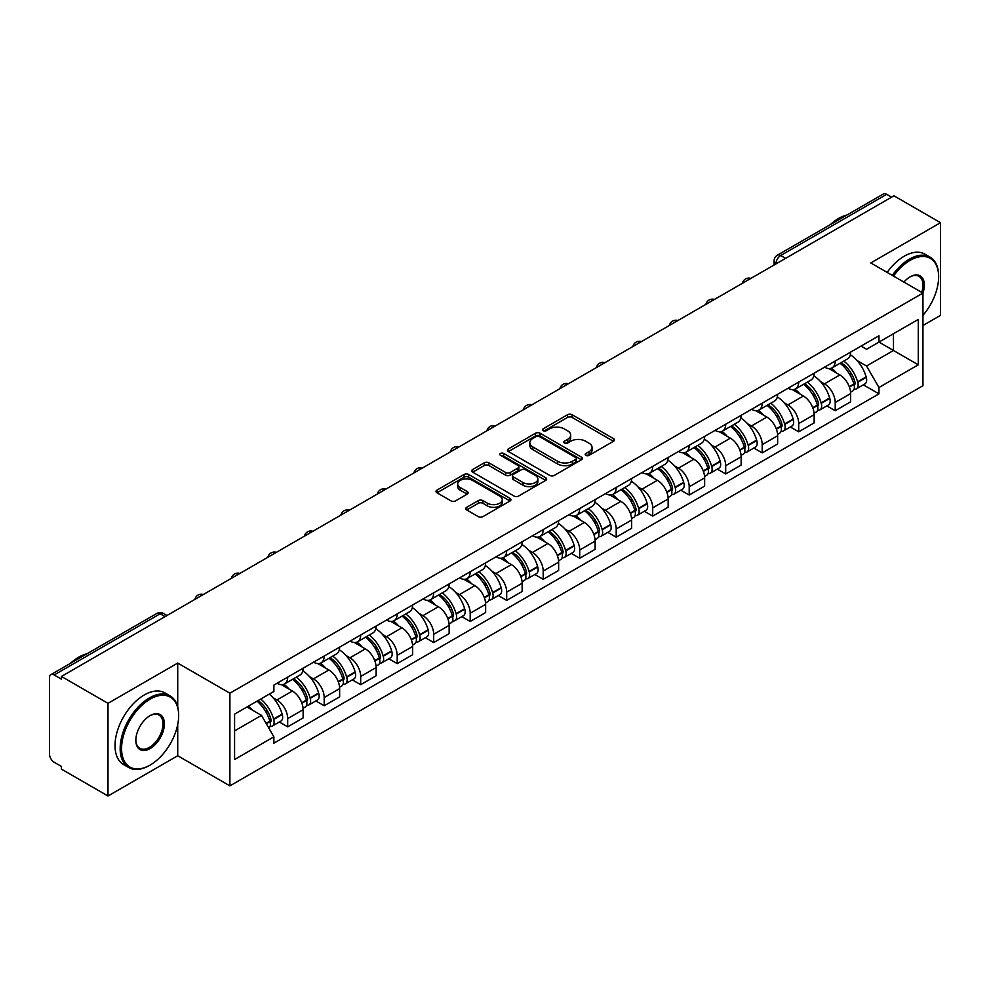 <?xml version="1.0" encoding="UTF-8"?>
<svg xmlns="http://www.w3.org/2000/svg" width="990" height="990" viewBox="0 0 990 990"><rect width="100%" height="100%" fill="white"/><g stroke="black" fill="none" stroke-linecap="round" stroke-linejoin="round"><path stroke-width="1.49" d="M585.845 455.351A2.277 1.312 0 0 0 589.062 455.351L613.466 441.268A3.242 1.881 0 0 0 614.419 439.931A3.242 1.881 0 0 0 613.466 438.607L572.133 414.748A3.242 1.881 0 0 0 567.53 414.748L543.126 428.831A2.277 1.312 0 0 0 542.471 429.759A2.277 1.312 0 0 0 543.126 430.687A2.277 1.312 0 0 0 546.344 430.687L549.5 428.868A10.395 6.002 0 0 1 564.201 428.868L567.654 430.848A10.395 6.002 0 0 1 570.698 435.093A10.395 6.002 0 0 1 567.654 439.337L564.486 441.169A2.277 1.312 0 0 0 563.83 442.097A2.277 1.312 0 0 0 564.486 443.025A2.277 1.312 0 0 0 567.703 443.025L570.859 441.193A10.395 6.002 0 0 1 585.56 441.193L589.013 443.186A10.395 6.002 0 0 1 592.057 447.43A10.395 6.002 0 0 1 589.013 451.675L585.845 453.494A2.277 1.312 0 0 0 585.189 454.422A2.277 1.312 0 0 0 585.845 455.351L585.845 453.494M466.711 507.301A3.242 1.881 0 0 0 465.758 508.625A3.242 1.881 0 0 0 466.711 509.949L478.306 516.644A3.242 1.881 0 0 0 482.897 516.644L509.999 501.002A3.242 1.881 0 0 0 510.951 499.678A3.242 1.881 0 0 0 509.999 498.341L468.666 474.482A3.242 1.881 0 0 0 464.075 474.482L436.974 490.124A3.242 1.881 0 0 0 436.021 491.448A3.242 1.881 0 0 0 436.974 492.772L450.982 500.866A3.242 1.881 0 0 0 455.573 500.866L467.169 494.171A3.242 1.881 0 0 0 468.121 492.847A3.242 1.881 0 0 0 467.169 491.523L460.226 487.501A8.687 5.012 0 0 1 457.677 483.962A8.687 5.012 0 0 1 463.035 479.321A8.687 5.012 0 0 1 472.515 480.41L499.727 496.126A8.687 5.012 0 0 1 502.264 499.678A8.687 5.012 0 0 1 496.906 504.306A8.687 5.012 0 0 1 487.439 503.217L482.897 500.606A3.242 1.881 0 0 0 478.306 500.606L466.711 507.301L466.711 509.949L478.306 503.304L478.306 500.606M229.903 693.198L177.717 663.077L107.997 703.333L61.43 676.455L893.933 195.81L940.5 222.688L870.779 262.944L922.952 293.077L229.903 693.198L229.903 785.874L922.952 385.741L922.952 293.077M549.735 475.41A3.242 1.881 0 0 0 554.326 475.41L581.427 459.756A3.242 1.881 0 0 0 582.38 458.432A3.242 1.881 0 0 0 581.427 457.108L540.095 433.236A3.242 1.881 0 0 0 535.491 433.236L508.39 448.891A3.242 1.881 0 0 0 507.449 450.215A3.242 1.881 0 0 0 508.39 451.539L549.735 475.41M501.386 455.846A2.277 1.312 0 0 1 503.687 456.167L503.687 453.457L545.713 477.725A3.242 1.881 0 0 1 546.666 479.049A3.242 1.881 0 0 1 545.713 480.385L518.611 496.027A3.242 1.881 0 0 1 514.02 496.027L472.675 472.156L472.675 469.507A3.242 1.881 0 0 0 471.735 470.832A3.242 1.881 0 0 0 472.675 472.156M472.675 469.507L484.283 462.813A3.242 1.881 0 0 1 488.874 462.813L505.643 472.49A3.242 1.881 0 0 0 510.234 472.49L517.931 468.047A3.242 1.881 0 0 0 518.871 466.723A3.242 1.881 0 0 0 517.931 465.399L500.47 455.313A2.277 1.312 0 0 1 499.802 454.385A2.277 1.312 0 0 1 501.212 453.173A2.277 1.312 0 0 1 503.687 453.457M107.997 703.333L107.997 796.01L61.43 769.119L61.43 766.421L54.178 762.238A6.621 3.824 -120 0 1 49.5 754.133L49.5 677.667A6.621 3.824 -120 0 1 50.874 674.635L156.866 613.441A6.621 3.824 60 0 1 160.17 613.775L54.178 674.97A6.621 3.824 -120 0 0 50.874 674.635M922.952 325.5L940.5 315.365L940.5 222.688M107.997 796.01L177.717 755.754L229.903 785.874M61.43 676.455L61.43 679.152L54.178 674.97M785.602 258.353L780.689 255.519A6.621 3.824 60 0 0 777.385 255.185L883.377 193.99A6.621 3.824 60 0 1 886.681 194.325L780.689 255.519A6.621 3.824 120 0 0 776.012 263.625L776.012 263.897M891.594 197.159L886.681 194.325M835.213 361.016A15.221 8.786 60 0 1 832.058 367.859L847.502 358.937A15.221 8.786 -120 0 0 850.645 352.106M820.549 381.608L824.447 383.848A15.221 8.786 60 0 1 835.213 402.497L850.645 393.575A15.221 8.786 -120 0 0 839.891 374.938L828.84 368.552M850.645 393.575L850.645 401.816L835.213 410.739L826.836 405.9M832.058 367.859A15.221 8.786 60 0 1 824.559 367.166M835.213 402.497L835.213 410.739M798.707 382.091A15.221 8.786 60 0 1 795.552 388.934L810.996 380.012A15.221 8.786 -120 0 0 814.151 373.18M790.329 426.975L798.707 431.813L814.151 422.891L814.151 414.649A15.221 8.786 -120 0 0 803.385 396.012L792.334 389.627M795.552 388.934A15.221 8.786 60 0 1 788.065 388.241M784.055 402.683L787.941 404.922A15.221 8.786 60 0 1 798.707 423.571L798.707 431.813M762.201 403.165A15.221 8.786 60 0 1 759.058 409.996L774.502 401.086A15.221 8.786 -120 0 0 777.645 394.255M753.836 448.049L762.201 452.888L777.645 443.966L777.645 435.724A15.221 8.786 -120 0 0 766.891 417.087L755.828 410.702M759.058 409.996A15.221 8.786 60 0 1 751.559 409.315M747.549 423.757L751.447 425.997A15.221 8.786 60 0 1 762.201 444.646L762.201 452.888M725.707 424.24A15.221 8.786 60 0 1 722.552 431.071L737.995 422.161A15.221 8.786 -120 0 0 741.151 415.33M717.329 469.124L725.707 473.95L741.151 465.04L741.151 456.798A15.221 8.786 -120 0 0 730.385 438.162L719.334 431.776M722.552 431.071A15.221 8.786 60 0 1 715.065 430.39M711.043 444.819L714.941 447.072A15.221 8.786 60 0 1 725.707 465.721L725.707 473.95M689.201 445.314A15.221 8.786 60 0 1 686.058 452.145L701.489 443.235A15.221 8.786 -120 0 0 704.645 436.404M680.835 490.199L689.201 495.025L704.645 486.115L704.645 477.873A15.221 8.786 -120 0 0 693.879 459.236L682.828 452.851M686.058 452.145A15.221 8.786 60 0 1 678.558 451.465M674.549 465.894L678.447 468.146A15.221 8.786 60 0 1 689.201 486.783L689.201 495.025M652.707 466.389A15.221 8.786 60 0 1 649.551 473.22L664.995 464.31A15.221 8.786 -120 0 0 668.151 457.479M644.329 511.273L652.707 516.099L668.151 507.189L668.151 498.948A15.221 8.786 -120 0 0 657.385 480.299L646.334 473.925M649.551 473.22A15.221 8.786 60 0 1 642.052 472.539M638.043 486.969L641.941 489.221A15.221 8.786 60 0 1 652.707 507.858L652.707 516.099M616.201 487.464A15.221 8.786 60 0 1 613.045 494.295L628.489 485.385A15.221 8.786 -120 0 0 631.645 478.554M607.823 532.348L616.201 537.174L631.645 528.264L631.645 520.022A15.221 8.786 -120 0 0 620.879 501.373L609.828 495M613.045 494.295A15.221 8.786 60 0 1 605.558 493.614M601.549 508.043L605.435 510.296A15.221 8.786 60 0 1 616.201 528.932L616.201 537.174M579.695 508.538A15.221 8.786 60 0 1 576.551 515.369L591.995 506.459A15.221 8.786 -120 0 0 595.139 499.616M571.329 553.41L579.707 558.249L595.139 549.339L595.139 541.097A15.221 8.786 -120 0 0 584.385 522.448L573.321 516.075M576.551 515.369A15.221 8.786 60 0 1 569.052 514.689M565.043 529.118L568.941 531.37A15.221 8.786 60 0 1 579.707 550.007L579.707 558.249M543.201 529.613A15.221 8.786 60 0 1 540.045 536.444L555.489 527.534A15.221 8.786 -120 0 0 558.645 520.691M534.823 574.485L543.201 579.323L558.645 570.413L558.645 562.172A15.221 8.786 -120 0 0 547.878 543.522L536.827 537.149M540.045 536.444A15.221 8.786 60 0 1 532.558 535.763M528.549 550.192L532.434 552.445A15.221 8.786 60 0 1 543.201 571.082L543.201 579.323M506.694 550.688A15.221 8.786 60 0 1 503.551 557.519L518.995 548.596A15.221 8.786 -120 0 0 522.138 541.765M498.329 595.559L506.694 600.398L522.138 591.488L522.138 583.246A15.221 8.786 -120 0 0 511.385 564.597L500.321 558.212M503.551 557.519A15.221 8.786 60 0 1 496.052 556.826M492.042 571.267L495.94 573.519A15.221 8.786 60 0 1 506.694 592.156L506.694 600.398M470.2 571.762A15.221 8.786 60 0 1 467.045 578.593L482.489 569.671A15.221 8.786 -120 0 0 485.644 562.84M461.823 616.634L470.2 621.472L485.644 612.55L485.644 604.321A15.221 8.786 -120 0 0 474.878 585.672L463.827 579.286M467.045 578.593A15.221 8.786 60 0 1 459.558 577.9M455.536 592.342L459.434 594.594A15.221 8.786 60 0 1 470.2 613.231L470.2 621.472M433.694 592.837A15.221 8.786 60 0 1 430.539 599.668L445.983 590.745A15.221 8.786 -120 0 0 449.138 583.914M425.316 637.709L433.694 642.547L449.138 633.625L449.138 625.383A15.221 8.786 -120 0 0 438.372 606.746L427.321 600.361M430.539 599.668A15.221 8.786 60 0 1 423.052 598.975M419.042 613.416L422.928 615.656A15.221 8.786 60 0 1 433.694 634.305L433.694 642.547M397.2 613.911A15.221 8.786 60 0 1 394.045 620.742L409.489 611.82A15.221 8.786 -120 0 0 412.632 604.989M388.822 658.783L397.2 663.622L412.644 654.699L412.644 646.458A15.221 8.786 -120 0 0 401.878 627.821L390.827 621.435M394.045 620.742A15.221 8.786 60 0 1 386.546 620.049M382.536 634.491L386.434 636.731A15.221 8.786 60 0 1 397.2 655.38L397.2 663.622M360.694 634.974A15.221 8.786 60 0 1 357.539 641.817L372.982 632.895A15.221 8.786 -120 0 0 376.138 626.064M352.316 679.858L360.694 684.696L376.138 675.774L376.138 667.532A15.221 8.786 -120 0 0 365.372 648.896L354.321 642.51M357.539 641.817A15.221 8.786 60 0 1 350.052 641.124M346.042 655.566L349.928 657.805A15.221 8.786 60 0 1 360.694 676.455L360.694 684.696M324.188 656.048A15.221 8.786 60 0 1 321.045 662.892L336.489 653.969A15.221 8.786 -120 0 0 339.632 647.138M315.822 700.932L324.188 705.771L339.632 696.849L339.632 688.607A15.221 8.786 -120 0 0 328.878 669.97L317.815 663.585M321.045 662.892A15.221 8.786 60 0 1 313.545 662.199M309.536 676.64L313.434 678.88A15.221 8.786 60 0 1 324.188 697.529L324.188 705.771M287.694 677.123A15.221 8.786 60 0 1 284.538 683.954L299.982 675.044A15.221 8.786 -120 0 0 303.138 668.213M279.316 722.007L287.694 726.846L303.138 717.923L303.138 709.682A15.221 8.786 -120 0 0 292.372 691.045L281.321 684.659M284.538 683.954A15.221 8.786 60 0 1 277.051 683.273M273.042 697.715L276.928 699.955A15.221 8.786 60 0 1 287.694 718.604L287.694 726.846M861.065 346.092L866.559 349.272L918.274 319.411L893.475 333.729L893.475 350.485L866.559 366.015L857.055 360.533M234.581 730.892L261.484 715.362L273.884 736.832L234.581 759.528L234.581 714.137L273.884 691.441L273.884 685.092L878.959 335.759L878.959 342.107L918.274 364.803L878.959 387.498L866.559 366.015M918.274 319.411L918.274 364.803M273.884 736.832L273.884 743.181L878.959 393.847L878.959 387.498M177.717 663.077L177.717 706.885M177.717 724.544L177.717 755.754M261.484 715.362L246.98 706.984M863.33 384.825L878.959 393.847M586.761 455.672L589.013 454.373A10.395 6.002 0 0 0 592.057 450.128L592.057 447.43M570.698 435.093L570.698 437.803A10.395 6.002 0 0 1 567.654 442.047L565.401 443.347M613.429 441.293L572.133 417.446A3.242 1.881 0 0 0 567.53 417.446L544.042 431.009M581.39 459.781L540.095 435.946A3.242 1.881 0 0 0 535.491 435.946L508.439 451.564M575.685 459.36A2.277 1.312 0 0 0 576.353 458.432A2.277 1.312 0 0 0 575.685 457.504L539.402 436.553A2.277 1.312 0 0 0 536.184 436.553L532.855 438.483A10.395 6.002 0 0 0 529.811 442.716A10.395 6.002 0 0 0 532.855 446.96L557.655 461.291A10.395 6.002 0 0 0 572.356 461.291L575.685 459.36L575.685 462.07A2.277 1.312 0 0 0 576.353 461.142L576.353 458.432M529.811 442.716L529.811 445.426A10.395 6.002 0 0 0 532.855 449.67L532.855 446.96M575.685 462.07L572.356 463.988A10.395 6.002 0 0 1 557.655 463.988L532.855 449.67M472.725 472.18L484.283 465.51L484.283 462.813M518.871 466.723L518.871 469.421A3.242 1.881 0 0 1 517.931 470.745L510.234 475.188A3.242 1.881 0 0 1 505.643 475.188L488.874 465.51A3.242 1.881 0 0 0 484.283 465.51M503.687 456.167L545.676 480.41M523.042 482.538A8.687 5.012 0 0 0 532.509 483.627A8.687 5.012 0 0 0 537.867 478.987A8.687 5.012 0 0 0 535.318 475.435L525.74 469.904A3.242 1.881 0 0 0 521.136 469.904L513.451 474.346A3.242 1.881 0 0 0 512.498 475.67A3.242 1.881 0 0 0 513.451 476.994L523.042 482.538L523.042 485.236A8.687 5.012 0 0 0 532.509 486.325A8.687 5.012 0 0 0 537.867 481.685L537.867 478.987M512.498 475.67L512.498 478.368A3.242 1.881 0 0 0 513.451 479.704L513.451 476.994M523.042 485.236L513.451 479.704M502.264 499.678L502.264 502.375A8.687 5.012 0 0 1 496.906 507.004A8.687 5.012 0 0 1 487.439 505.927L482.897 503.304A3.242 1.881 0 0 0 478.306 503.304M457.677 483.962L457.677 486.659A8.687 5.012 0 0 0 460.226 490.211L460.226 487.501M467.169 491.523L467.169 494.171L460.226 490.211M509.999 498.341L509.999 501.002L468.666 477.18A3.242 1.881 0 0 0 464.075 477.18L437.011 492.797M840.955 362.724A20.852 12.041 60 0 1 841.054 362.773A20.852 12.041 60 0 1 854.778 381.484L854.902 381.917A4.059 2.339 60 0 1 854.259 385.098A4.059 2.339 60 0 1 854.172 385.147M840.04 363.243A25.146 14.516 60 0 1 853.863 383.996L853.986 384.429A8.353 4.826 60 0 1 852.662 390.988L850.583 392.189M854.098 389.144A8.353 4.826 -120 0 0 856.412 388.822A8.353 4.826 -120 0 0 857.724 382.264L857.6 381.831A25.146 14.516 -120 0 0 843.789 361.078M850.336 354.779A25.146 14.516 60 0 1 866.151 376.905L866.262 377.339A8.353 4.826 60 0 1 864.951 383.897L856.412 388.822M831.464 368.144A25.146 14.516 60 0 1 836.711 373.106M848.937 373.143L852.155 374.987M804.449 383.786A20.852 12.041 60 0 1 804.561 383.848A20.852 12.041 60 0 1 818.272 402.559L818.396 402.992A4.059 2.339 60 0 1 817.752 406.172A4.059 2.339 60 0 1 817.666 406.222M803.546 384.318A25.146 14.516 60 0 1 817.356 405.071L817.48 405.504A8.353 4.826 60 0 1 816.168 412.063L814.089 413.263M817.591 410.207A8.353 4.826 -120 0 0 819.906 409.897A8.353 4.826 -120 0 0 821.23 403.338L821.106 402.905A25.146 14.516 -120 0 0 807.283 382.152M813.83 375.854A25.146 14.516 60 0 1 829.645 397.98L829.769 398.413A8.353 4.826 60 0 1 828.444 404.972L819.906 409.897M794.958 389.219A25.146 14.516 60 0 1 800.217 394.181M812.443 394.218L815.649 396.062M767.955 404.861A20.852 12.041 60 0 1 768.054 404.922A20.852 12.041 60 0 1 781.778 423.633L781.89 424.067A4.059 2.339 60 0 1 781.259 427.247A4.059 2.339 60 0 1 781.16 427.296M767.04 405.393A25.146 14.516 60 0 1 780.863 426.146L780.986 426.579A8.353 4.826 60 0 1 779.662 433.137L777.583 434.338M781.098 431.281A8.353 4.826 -120 0 0 783.412 430.972A8.353 4.826 -120 0 0 784.724 424.413L784.6 423.98A25.146 14.516 -120 0 0 770.777 403.227M777.336 396.928A25.146 14.516 60 0 1 793.139 419.055L793.262 419.475A8.353 4.826 60 0 1 791.951 426.046L783.412 430.972M758.464 410.293A25.146 14.516 60 0 1 763.711 415.256M775.937 415.293L779.142 417.137M731.449 425.935A20.852 12.041 60 0 1 731.56 425.997A20.852 12.041 60 0 1 745.272 444.708L745.396 445.141A4.059 2.339 60 0 1 744.752 448.321A4.059 2.339 60 0 1 744.666 448.371M730.533 426.467A25.146 14.516 60 0 1 744.356 447.22L744.48 447.653A8.353 4.826 60 0 1 743.156 454.212L741.089 455.412M744.591 452.356A8.353 4.826 -120 0 0 746.905 452.046A8.353 4.826 -120 0 0 748.23 445.488L748.106 445.055A25.146 14.516 -120 0 0 734.283 424.302M740.829 418.003A25.146 14.516 60 0 1 756.645 440.117L756.768 440.55A8.353 4.826 60 0 1 755.444 447.121L746.905 452.046M721.957 431.368A25.146 14.516 60 0 1 727.217 436.33M739.443 436.355L742.649 438.211M694.943 447.01A20.852 12.041 60 0 1 695.054 447.072A20.852 12.041 60 0 1 708.766 465.783L708.89 466.216A4.059 2.339 60 0 1 708.258 469.396A4.059 2.339 60 0 1 708.159 469.446M694.04 447.542A25.146 14.516 60 0 1 707.862 468.295L707.986 468.716A8.353 4.826 60 0 1 706.662 475.287L704.583 476.475M708.085 473.43A8.353 4.826 -120 0 0 710.399 473.121A8.353 4.826 -120 0 0 711.723 466.562L711.6 466.129A25.146 14.516 -120 0 0 697.777 445.376M704.336 439.077A25.146 14.516 60 0 1 720.138 461.192L720.262 461.625A8.353 4.826 60 0 1 718.95 468.183L710.399 473.121M685.464 452.442A25.146 14.516 60 0 1 690.711 457.405M702.937 457.43L706.142 459.286M658.449 468.084A20.852 12.041 60 0 1 658.548 468.146A20.852 12.041 60 0 1 672.272 486.857L672.396 487.29A4.059 2.339 60 0 1 671.752 490.471A4.059 2.339 60 0 1 671.666 490.52M657.533 468.617A25.146 14.516 60 0 1 671.356 489.357L671.48 489.79A8.353 4.826 60 0 1 670.156 496.349L668.077 497.549M671.591 494.505A8.353 4.826 -120 0 0 673.905 494.196A8.353 4.826 -120 0 0 675.217 487.637L675.106 487.204A25.146 14.516 -120 0 0 661.283 466.451M667.829 460.152A25.146 14.516 60 0 1 683.645 482.266L683.768 482.699A8.353 4.826 60 0 1 682.444 489.258L673.905 494.196M648.957 473.517A25.146 14.516 60 0 1 654.204 478.467M666.443 478.504L669.648 480.36M922.952 315.34A40.367 23.302 120 0 0 938.631 276.866A40.367 23.302 120 0 0 910.082 260.382A40.367 23.302 120 0 0 893.512 276.074M892.299 275.381A41.357 23.884 -60 0 1 909.377 259.17A41.357 23.884 -60 0 1 930.055 257.115A41.357 23.884 -60 0 1 938.631 276.049A41.357 23.884 -60 0 1 938.631 276.458M903.895 282.063A20.184 11.657 -60 0 1 910.082 276.866L910.082 276.866A20.184 11.657 -60 0 1 922.94 293.065M921.715 292.359A19.194 11.076 120 0 0 918.98 276.321A19.194 11.076 120 0 0 909.723 277.076M830.363 224.606A41.357 23.884 -60 0 1 838.716 218.369A41.357 23.884 -60 0 1 847.081 214.954M887.151 272.411A41.357 23.884 -60 0 1 904.229 256.187A41.357 23.884 -60 0 1 924.92 254.145L930.055 257.115M149.416 765.48L150.109 765.072A40.367 23.302 120 0 0 178.658 715.621A40.367 23.302 120 0 0 150.109 699.15A40.367 23.302 120 0 0 121.572 748.588A40.367 23.302 120 0 0 150.109 765.072L149.416 765.48A41.357 23.884 -60 0 1 128.725 767.522A41.357 23.884 -60 0 1 122.389 734.382A41.357 23.884 -60 0 1 149.416 697.925A41.357 23.884 -60 0 1 170.094 695.883A41.357 23.884 -60 0 1 178.658 714.817A41.357 23.884 -60 0 1 178.658 715.226M150.109 715.621L150.109 715.621A20.184 11.657 -60 0 1 164.389 723.863A20.184 11.657 -60 0 1 150.109 748.588A20.184 11.657 -60 0 1 135.84 740.347A20.184 11.657 -60 0 1 150.109 715.621L150.109 715.621M135.84 739.938A19.194 11.076 120 0 0 139.813 748.329A19.194 11.076 120 0 0 149.416 747.376A19.194 11.076 120 0 0 161.952 730.459A19.194 11.076 120 0 0 159.006 715.077A19.194 11.076 120 0 0 149.762 715.832M70.389 663.374A41.357 23.884 -60 0 1 78.742 657.137A41.357 23.884 -60 0 1 87.108 653.722M128.725 767.522L123.577 764.552A41.357 23.884 -60 0 1 117.241 731.412A41.357 23.884 -60 0 1 144.268 694.955A41.357 23.884 -60 0 1 164.946 692.913L170.094 695.883M621.943 489.159A20.852 12.041 60 0 1 622.054 489.221A20.852 12.041 60 0 1 635.766 507.932L635.889 508.365A4.059 2.339 60 0 1 635.246 511.545A4.059 2.339 60 0 1 635.159 511.595M621.039 489.691A25.146 14.516 60 0 1 634.85 510.432L634.974 510.865A8.353 4.826 60 0 1 633.662 517.423L631.583 518.624M635.085 515.58A8.353 4.826 -120 0 0 637.399 515.27A8.353 4.826 -120 0 0 638.723 508.712L638.6 508.278A25.146 14.516 -120 0 0 624.777 487.525M631.323 481.214A25.146 14.516 60 0 1 647.138 503.341L647.262 503.774A8.353 4.826 60 0 1 645.938 510.333L637.399 515.27M612.464 494.592A25.146 14.516 60 0 1 617.711 499.542M629.937 499.579L633.142 501.435M585.449 510.234A20.852 12.041 60 0 1 585.548 510.296A20.852 12.041 60 0 1 599.272 529.007L599.396 529.427A4.059 2.339 60 0 1 598.752 532.62A4.059 2.339 60 0 1 598.653 532.669M584.533 510.766A25.146 14.516 60 0 1 598.356 531.506L598.48 531.939A8.353 4.826 60 0 1 597.156 538.498L595.077 539.699M598.591 536.654A8.353 4.826 -120 0 0 600.905 536.345A8.353 4.826 -120 0 0 602.217 529.786L602.093 529.353A25.146 14.516 -120 0 0 588.283 508.6M594.829 502.289A25.146 14.516 60 0 1 610.632 524.415L610.756 524.849A8.353 4.826 60 0 1 609.444 531.407L600.905 536.345M575.957 515.666A25.146 14.516 60 0 1 581.204 520.616M593.431 520.653L596.636 522.51M548.943 531.308A20.852 12.041 60 0 1 549.054 531.37A20.852 12.041 60 0 1 562.765 550.069L562.889 550.502A4.059 2.339 60 0 1 562.246 553.695A4.059 2.339 60 0 1 562.159 553.732M548.027 531.828A25.146 14.516 60 0 1 561.85 552.581L561.974 553.014A8.353 4.826 60 0 1 560.662 559.573L558.583 560.773M562.085 557.729A8.353 4.826 -120 0 0 564.399 557.419A8.353 4.826 -120 0 0 565.723 550.848L565.599 550.428A25.146 14.516 -120 0 0 551.777 529.675M558.323 523.364A25.146 14.516 60 0 1 574.138 545.49L574.262 545.923A8.353 4.826 60 0 1 572.938 552.482L564.399 557.419M539.451 536.741A25.146 14.516 60 0 1 544.71 541.691M556.937 541.728L560.142 543.584M512.449 552.383A20.852 12.041 60 0 1 512.548 552.445A20.852 12.041 60 0 1 526.259 571.143L526.383 571.577A4.059 2.339 60 0 1 525.752 574.757A4.059 2.339 60 0 1 525.653 574.806M511.533 552.903A25.146 14.516 60 0 1 525.356 573.656L525.48 574.089A8.353 4.826 60 0 1 524.156 580.647L522.077 581.848M525.579 578.804A8.353 4.826 -120 0 0 527.893 578.494A8.353 4.826 -120 0 0 529.217 571.923L529.093 571.49A25.146 14.516 -120 0 0 515.27 550.749M521.829 544.438A25.146 14.516 60 0 1 537.632 566.565L537.756 566.998A8.353 4.826 60 0 1 536.444 573.557L527.893 578.494M502.957 557.816A25.146 14.516 60 0 1 508.204 562.765M520.431 562.803L523.636 564.659M475.943 573.457A20.852 12.041 60 0 1 476.042 573.519A20.852 12.041 60 0 1 489.765 592.218L489.889 592.651A4.059 2.339 60 0 1 489.246 595.832A4.059 2.339 60 0 1 489.159 595.881M475.027 573.977A25.146 14.516 60 0 1 488.85 594.73L488.973 595.163A8.353 4.826 60 0 1 487.649 601.722L485.583 602.922M489.085 599.878A8.353 4.826 -120 0 0 491.399 599.556A8.353 4.826 -120 0 0 492.723 592.998L492.599 592.564A25.146 14.516 -120 0 0 478.776 571.824M485.323 565.513A25.146 14.516 60 0 1 501.138 587.639L501.262 588.072A8.353 4.826 60 0 1 499.938 594.631L491.399 599.556M466.451 578.878A25.146 14.516 60 0 1 471.71 583.84M483.937 583.877L487.142 585.721M439.436 594.532A20.852 12.041 60 0 1 439.548 594.594A20.852 12.041 60 0 1 453.259 613.293L453.383 613.726A4.059 2.339 60 0 1 452.752 616.906A4.059 2.339 60 0 1 452.653 616.956M438.533 595.052A25.146 14.516 60 0 1 452.356 615.805L452.467 616.238A8.353 4.826 60 0 1 451.155 622.797L449.076 623.997M452.579 620.953A8.353 4.826 -120 0 0 454.893 620.631A8.353 4.826 -120 0 0 456.217 614.072L456.093 613.639A25.146 14.516 -120 0 0 442.27 592.899M448.829 586.587A25.146 14.516 60 0 1 464.632 608.714L464.756 609.147A8.353 4.826 60 0 1 463.431 615.706L454.893 620.631M429.957 599.952A25.146 14.516 60 0 1 435.204 604.915M447.43 604.952L450.636 606.796M402.942 615.607A20.852 12.041 60 0 1 403.041 615.656A20.852 12.041 60 0 1 416.765 634.367L416.889 634.8A4.059 2.339 60 0 1 416.246 637.981A4.059 2.339 60 0 1 416.159 638.03M402.027 616.126A25.146 14.516 60 0 1 415.85 636.879L415.973 637.312A8.353 4.826 60 0 1 414.649 643.871L412.57 645.072M416.085 642.027A8.353 4.826 -120 0 0 418.399 641.706A8.353 4.826 -120 0 0 419.711 635.147L419.587 634.714A25.146 14.516 -120 0 0 405.776 613.973M412.323 607.662A25.146 14.516 60 0 1 428.138 629.788L428.262 630.222A8.353 4.826 60 0 1 426.938 636.78L418.399 641.706M393.451 621.027A25.146 14.516 60 0 1 398.698 625.989M410.924 626.027L414.142 627.87M366.436 636.681A20.852 12.041 60 0 1 366.548 636.731A20.852 12.041 60 0 1 380.259 655.442L380.383 655.875A4.059 2.339 60 0 1 379.739 659.055A4.059 2.339 60 0 1 379.653 659.105M365.533 637.201A25.146 14.516 60 0 1 379.343 657.954L379.467 658.387A8.353 4.826 60 0 1 378.155 664.946L376.076 666.146M379.578 663.102A8.353 4.826 -120 0 0 381.893 662.78A8.353 4.826 -120 0 0 383.217 656.221L383.093 655.788A25.146 14.516 -120 0 0 369.27 635.035M375.816 628.737A25.146 14.516 60 0 1 391.632 650.863L391.755 651.296A8.353 4.826 60 0 1 390.431 657.855L381.893 662.78M356.945 642.102A25.146 14.516 60 0 1 362.204 647.064M374.43 647.101L377.636 648.945M329.942 657.744A20.852 12.041 60 0 1 330.041 657.805A20.852 12.041 60 0 1 343.765 676.516L343.889 676.95A4.059 2.339 60 0 1 343.245 680.13A4.059 2.339 60 0 1 343.146 680.179M329.026 658.276A25.146 14.516 60 0 1 342.849 679.029L342.973 679.462A8.353 4.826 60 0 1 341.649 686.021L339.57 687.221M343.085 684.164A8.353 4.826 -120 0 0 345.399 683.855A8.353 4.826 -120 0 0 346.71 677.296L346.587 676.863A25.146 14.516 -120 0 0 332.776 656.11M339.322 649.811A25.146 14.516 60 0 1 355.125 671.938L355.249 672.371A8.353 4.826 60 0 1 353.937 678.93L345.399 683.855M320.451 663.176A25.146 14.516 60 0 1 325.698 668.139M337.924 668.176L341.129 670.02M293.436 678.818A20.852 12.041 60 0 1 293.547 678.88A20.852 12.041 60 0 1 307.259 697.591L307.383 698.024A4.059 2.339 60 0 1 306.739 701.205A4.059 2.339 60 0 1 306.653 701.254M292.52 679.35A25.146 14.516 60 0 1 306.343 700.103L306.467 700.536A8.353 4.826 60 0 1 305.143 707.095L303.076 708.296M306.578 705.239A8.353 4.826 -120 0 0 308.892 704.929A8.353 4.826 -120 0 0 310.216 698.371L310.093 697.938A25.146 14.516 -120 0 0 296.27 677.185M302.816 670.886A25.146 14.516 60 0 1 318.632 693.012L318.755 693.433A8.353 4.826 60 0 1 317.431 700.004L308.892 704.929M283.944 684.251A25.146 14.516 60 0 1 289.204 689.213M301.43 689.25L304.635 691.094M258.056 700.586A20.852 12.041 60 0 1 270.753 718.666L270.876 719.099A4.059 2.339 60 0 1 270.245 722.279A4.059 2.339 60 0 1 270.146 722.329M257.004 701.192A25.146 14.516 60 0 1 269.849 721.178L269.973 721.611A8.353 4.826 60 0 1 268.822 728.058M270.072 726.313A8.353 4.826 -120 0 0 272.386 726.004A8.353 4.826 -120 0 0 273.71 719.445L273.587 719.012A25.146 14.516 -120 0 0 260.741 699.039M269.28 694.101A25.146 14.516 60 0 1 282.125 714.087L282.249 714.508A8.353 4.826 60 0 1 280.937 721.079L272.386 726.004M248.465 706.13A25.146 14.516 60 0 1 252.697 710.288M264.924 710.313L268.129 712.169M776.247 263.761L776.012 263.625A6.621 3.824 0 0 1 774.069 260.927L774.069 265.011M324.188 697.529L339.632 688.607M360.694 676.455L376.138 667.532M397.2 655.38L412.644 646.458M433.694 634.305L449.138 625.383M470.2 613.231L485.644 604.321M506.694 592.156L522.138 583.246M543.201 571.082L558.645 562.172M579.707 550.007L595.139 541.097M616.201 528.932L631.645 520.022M652.707 507.858L668.151 498.948M689.201 486.783L704.645 477.873M725.707 465.721L741.151 456.798M762.201 444.646L777.645 435.724M798.707 423.571L814.151 414.649M287.694 718.604L303.138 709.682M276.928 699.955L292.372 691.045M313.434 678.88L328.878 669.97M349.928 657.805L365.372 648.896M386.434 636.731L401.878 627.821M422.928 615.656L438.372 606.746M459.434 594.594L474.878 585.672M495.94 573.519L511.385 564.597M532.434 552.445L547.878 543.522M568.941 531.37L584.385 522.448M605.435 510.296L620.879 501.373M641.941 489.221L657.385 480.299M678.447 468.146L693.879 459.236M714.941 447.072L730.385 438.162M751.447 425.997L766.891 417.087M787.941 404.922L803.385 396.012M824.447 383.848L839.891 374.938M750.333 278.722A6.621 3.824 120 0 0 747.413 280.405M713.827 299.797A6.621 3.824 120 0 0 710.907 301.48M677.333 320.871A6.621 3.824 120 0 0 674.4 322.554M640.827 341.946A6.621 3.824 120 0 0 637.907 343.629M604.321 363.008A6.621 3.824 120 0 0 601.4 364.704M567.827 384.083A6.621 3.824 120 0 0 564.906 385.778M531.321 405.157A6.621 3.824 120 0 0 528.4 406.853M494.827 426.232A6.621 3.824 120 0 0 491.906 427.928M458.321 447.307A6.621 3.824 120 0 0 455.4 449.002M421.827 468.381A6.621 3.824 120 0 0 418.894 470.064M385.32 489.456A6.621 3.824 120 0 0 382.4 491.139M348.814 510.531A6.621 3.824 120 0 0 345.894 512.214M312.32 531.605A6.621 3.824 120 0 0 309.4 533.288M275.814 552.68A6.621 3.824 120 0 0 272.894 554.363M239.32 573.755A6.621 3.824 120 0 0 236.4 575.438M202.814 594.829A6.621 3.824 120 0 0 199.893 596.512M165.083 616.609L160.17 613.775A6.621 3.824 120 0 1 163.486 613.441A6.621 6.621 0 0 0 156.866 613.441M589.013 454.373L589.013 451.675M564.486 443.025L564.486 441.169M567.654 442.047L567.654 439.337M543.126 430.687L543.126 428.831M567.53 417.446L567.53 414.748M572.133 417.446L572.133 414.748M613.466 441.268L613.466 438.607M508.39 451.539L508.39 448.891M535.491 435.946L535.491 433.236M540.095 435.946L540.095 433.236M581.427 459.756L581.427 457.108M557.655 463.988L557.655 461.291M572.356 463.988L572.356 461.291M488.874 465.51L488.874 462.813M505.643 475.188L505.643 472.49M510.234 475.188L510.234 472.49M517.931 470.745L517.931 468.047M545.713 480.385L545.713 477.725M482.897 503.304L482.897 500.606M487.439 505.927L487.439 503.217M436.974 492.772L436.974 490.124M464.075 477.18L464.075 474.482M468.666 477.18L468.666 474.482M849.408 387.065L853.986 384.429M857.724 382.264L866.262 377.339M857.6 381.831L866.151 376.905M853.85 383.959L855.1 383.241M849.259 386.657L853.863 383.996M812.914 408.14L817.48 405.504M821.23 403.338L829.769 398.413M821.106 402.905L829.645 397.98M817.356 405.034L818.594 404.316M812.753 407.732L817.356 405.071M776.408 429.214L780.986 426.579M784.724 424.413L793.262 419.475M784.6 423.98L793.139 419.055M776.259 428.806L782.1 425.391M739.901 450.289L744.48 447.653M748.23 445.488L756.768 440.55M748.106 445.055L756.645 440.117M744.344 447.183L745.594 446.465M739.753 449.868L744.356 447.22M703.407 471.364L707.986 468.716M711.723 466.562L720.262 461.625M711.6 466.129L720.138 461.192M703.246 470.943L709.087 467.54M666.901 492.438L671.48 489.79M675.217 487.637L683.768 482.699M675.106 487.204L683.645 482.266M671.344 489.332L672.594 488.614M666.753 492.018L671.356 489.357M630.407 513.513L634.974 510.865M638.723 508.712L647.262 503.774M638.6 508.278L647.138 503.341M630.246 513.092L636.087 509.689M593.901 534.588L598.48 531.939M602.217 529.786L610.756 524.849M602.093 529.353L610.632 524.415M593.753 534.167L599.593 530.764M557.407 555.662L561.974 553.014M565.723 550.848L574.262 545.923M565.599 550.428L574.138 545.49M561.85 552.556L563.087 551.838M557.246 555.241L561.85 552.581M520.901 576.725L525.48 574.089M529.217 571.923L537.756 566.998M529.093 571.49L537.632 566.565M525.343 573.631L526.593 572.913M520.752 576.316L525.356 573.656M484.395 597.799L488.973 595.163M492.723 592.998L501.262 588.072M492.599 592.564L501.138 587.639M488.837 594.705L490.087 593.975M484.246 597.391L488.85 594.73M447.901 618.874L452.467 616.238M456.217 614.072L464.756 609.147M456.093 613.639L464.632 608.714M447.74 618.465L453.581 615.05M411.394 639.948L415.973 637.312M419.711 635.147L428.262 630.222M419.587 634.714L428.138 629.788M415.837 636.842L417.087 636.125M411.246 639.54L415.85 636.879M374.901 661.023L379.467 658.387M383.217 656.221L391.755 651.296M383.093 655.788L391.632 650.863M379.343 657.917L380.581 657.199M374.74 660.615L379.343 657.954M338.394 682.098L342.973 679.462M346.71 677.296L355.249 672.371M346.587 676.863L355.125 671.938M338.246 681.689L344.087 678.274M301.888 703.172L306.467 700.536M310.216 698.371L318.755 693.433M310.093 697.938L318.632 693.012M306.331 700.066L307.581 699.348M301.74 702.764L306.343 700.103M266.31 723.715L269.973 721.611M273.71 719.445L282.249 714.508M273.587 719.012L282.125 714.087M266.1 723.343L271.074 720.423M750.89 278.4A6.621 6.621 0 0 0 742.401 283.301M714.396 299.475A6.621 6.621 0 0 0 705.895 304.376M677.89 320.537A6.621 6.621 0 0 0 669.401 325.45M641.384 341.612A6.621 6.621 0 0 0 632.895 346.525M604.89 362.686A6.621 6.621 0 0 0 596.401 367.587M568.384 383.761A6.621 6.621 0 0 0 559.894 388.662M531.89 404.836A6.621 6.621 0 0 0 523.401 409.736M495.384 425.91A6.621 6.621 0 0 0 486.894 430.811M458.89 446.985A6.621 6.621 0 0 0 450.388 451.886M422.384 468.06A6.621 6.621 0 0 0 413.894 472.96M385.877 489.134A6.621 6.621 0 0 0 377.388 494.035M349.383 510.209A6.621 6.621 0 0 0 340.894 515.109M312.877 531.284A6.621 6.621 0 0 0 304.388 536.184M276.383 552.358A6.621 6.621 0 0 0 267.882 557.259M239.877 573.433A6.621 6.621 0 0 0 231.388 578.333M203.371 594.495A6.621 6.621 0 0 0 194.881 599.408M167.025 615.483L163.486 613.441M777.385 255.185A6.621 6.621 0 0 0 774.069 260.927M938.631 276.866L938.631 276.049M178.658 715.621L178.658 714.817"/></g></svg>
